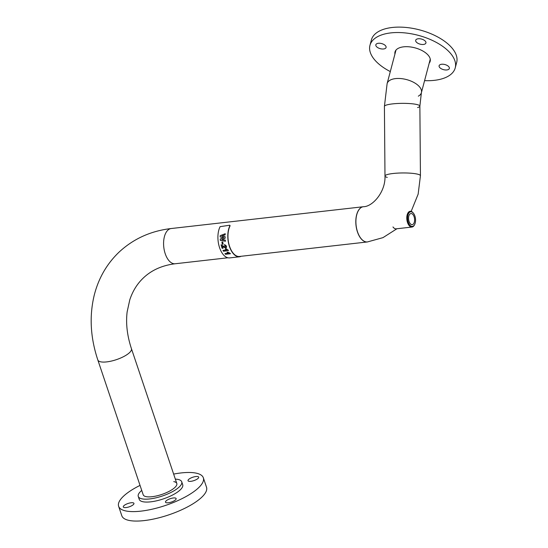 <?xml version="1.0" encoding="UTF-8"?>
<svg xmlns="http://www.w3.org/2000/svg" width="548" height="548" viewBox="0 0 548 548"><rect width="100%" height="100%" fill="white"/><g stroke="black" fill="none" stroke-linecap="round" stroke-linejoin="round"><path stroke-width="0.82" d="M395.985 50.101L387.121 83.604A17.728 8.85 14.8 0 1 395.505 78.604A17.728 8.85 14.8 0 1 413.815 82.433A17.728 8.85 14.8 0 1 421.398 92.674A17.728 8.85 14.8 0 1 418.316 96.167M430.262 59.163L421.398 92.674A17.728 8.85 14.8 0 0 413.815 82.433A17.728 8.85 14.8 0 0 395.505 78.604A17.728 8.85 14.8 0 0 387.121 83.604L384.415 106.401A17.728 2.904 -0.5 0 1 392.546 103.894A17.728 2.904 -0.5 0 1 410.623 103.641A17.728 2.904 -0.5 0 1 419.871 106.113A17.728 2.904 -0.5 0 1 417.59 107.559M393.115 173.497A17.728 2.904 -0.5 0 1 411.192 173.243A17.728 2.904 -0.5 0 1 420.439 175.716A17.728 2.904 179.5 0 0 417.617 174.175A17.728 2.904 179.5 0 0 397.697 173.113A17.728 2.904 179.5 0 0 384.984 176.011A17.728 2.904 -0.5 0 1 393.115 173.497M387.258 177.408A17.728 2.904 -0.5 0 1 384.984 176.011L384.415 106.401A17.728 2.904 -0.5 0 1 392.546 103.894A17.728 2.904 -0.5 0 1 410.623 103.641A17.728 2.904 -0.5 0 1 419.871 106.113L420.439 175.716L418.145 194.156L411.171 211.364M396.923 228.749L382.99 237.633L367.4 241.949A17.728 9.446 -96.5 0 1 365.543 241.826A17.728 9.446 -96.5 0 1 355.864 223.68A17.728 9.446 -96.5 0 1 363.399 206.719C372.626 206.74 385.696 191.869 384.984 176.011M360.132 208.384A17.728 9.446 83.5 0 0 356.666 228.728A17.728 9.446 83.5 0 0 367.496 241.942L239.031 256.519M229.824 225.44L230.112 225.769A17.755 9.467 83.5 0 0 229.372 245.716A17.755 9.467 83.5 0 0 239.572 256.485A17.755 9.467 83.5 0 0 240.113 256.396M220.221 239.017L223.872 237.579L220.159 236.962A18.05 9.617 83.5 0 1 220.193 235.647L225.221 233.729A18.05 9.617 83.5 0 0 225.146 234.845L221.714 236.113L225.105 236.681A18.05 9.617 83.5 0 0 225.153 238.209L221.762 239.551L225.297 240.072A18.05 9.617 83.5 0 0 225.447 241.223L220.33 240.408A18.05 9.617 83.5 0 1 220.221 239.017L223.872 237.579M222.735 242.058A18.05 9.617 83.5 0 0 223.146 244.189L222.324 244.278A18.05 9.617 83.5 0 1 221.913 242.154L222.735 242.058M225.262 246.922L225.708 246.216L225.262 246.922L224.625 246.785L221.077 244.792A18.05 9.617 83.5 0 0 222.146 248.319L222.2 248.265A17.933 9.556 83.5 0 1 221.139 244.798M224.749 245.62L225.762 246.168L225.317 246.874L225.762 246.168L224.749 245.62L224.564 244.545L226.543 246.141L226.393 247.614L225.749 247.915L222.44 246.244A18.05 9.617 83.5 0 0 223.098 248.21L222.146 248.319M223.454 251.231A18.05 9.617 83.5 0 1 223.009 250.347L226.523 249.943L225.207 248.854L226.16 248.744L228.036 249.963A18.05 9.617 83.5 0 0 228.393 250.669L223.454 251.231L228.358 250.6M225.468 254.293A18.05 9.617 83.5 0 1 224.933 253.601L228.448 253.203L227.009 252.347L227.954 252.238L229.982 253.183A18.05 9.617 83.5 0 0 230.413 253.731L225.468 254.293L230.338 253.642M230.112 225.769L229.708 225.214L220.104 226.667A18.05 9.617 83.5 0 0 219.344 246.949A18.05 9.617 83.5 0 0 229.722 257.896L239.606 256.779A18.05 9.617 83.5 0 0 240.449 256.608L240.401 256.361M229.708 225.214L229.996 225.543A18.05 9.617 83.5 0 0 229.235 245.826A18.05 9.617 83.5 0 0 239.606 256.779M228.448 253.203L227.043 252.265M225.023 253.594A17.933 9.556 83.5 0 0 225.495 254.197M226.523 249.943L225.255 248.792M223.077 250.333A17.933 9.556 83.5 0 0 223.495 251.155M224.803 245.579L224.618 244.511M226.42 247.586L224.379 247.497L222.44 246.244M223.084 248.162L222.2 248.265M221.974 242.148A17.933 9.556 83.5 0 0 222.378 244.25L222.324 244.278M223.139 244.161L222.378 244.25M220.282 239.024A17.933 9.556 83.5 0 0 220.399 240.408L220.33 240.408M225.509 241.209L220.399 240.408M225.166 236.695L221.714 236.113M225.283 233.77L220.193 235.647M220.255 235.667A17.933 9.556 83.5 0 0 220.221 236.969M131.143 502.756A5.617 1.774 161.4 0 1 133.945 503.365A5.617 1.774 161.4 0 1 131.609 505.804A5.617 1.774 161.4 0 1 126.102 507.558A5.617 1.774 161.4 0 1 123.3 506.948A5.617 1.774 161.4 0 1 125.629 504.509A5.617 1.774 161.4 0 1 131.143 502.756M166.092 500.906A5.617 1.774 161.4 0 1 171.839 498.235A5.617 1.774 161.4 0 1 176.134 498.577A5.617 1.774 161.4 0 1 175.538 499.838A5.617 1.774 161.4 0 1 169.791 502.509A5.617 1.774 161.4 0 1 165.489 502.16A5.617 1.774 161.4 0 1 166.092 500.906M190.827 481.329A5.617 1.774 161.4 0 1 188.026 480.719A5.617 1.774 161.4 0 1 190.355 478.274A5.617 1.774 161.4 0 1 195.869 476.527A5.617 1.774 161.4 0 1 198.671 477.137A5.617 1.774 161.4 0 1 196.335 479.575A5.617 1.774 161.4 0 1 190.827 481.329M140.041 485.391A44.689 14.138 -18.6 0 0 118.628 506.297L121.814 515.757A44.689 14.138 -18.6 0 0 144.103 520.6A44.689 14.138 -18.6 0 0 187.978 506.674A44.689 14.138 -18.6 0 0 206.521 487.254L203.335 477.788A44.689 14.138 -18.6 0 0 181.046 472.945A44.689 14.138 -18.6 0 0 173.648 474.082M118.628 506.297A44.689 14.138 -18.6 0 0 140.918 511.14A44.689 14.138 -18.6 0 0 184.792 497.214A44.689 14.138 -18.6 0 0 203.335 477.788M141.733 490.426A22.934 7.254 -18.6 0 0 138.267 496.447L139.247 499.358A22.934 7.254 -18.6 0 0 150.686 501.838A22.934 7.254 -18.6 0 0 173.202 494.693A22.934 7.254 -18.6 0 0 182.717 484.727L181.737 481.822A22.934 7.254 -18.6 0 0 175.339 479.116M138.267 496.447A22.934 7.254 -18.6 0 0 149.707 498.933A22.934 7.254 -18.6 0 0 172.223 491.789A22.934 7.254 -18.6 0 0 181.737 481.822M363.502 206.712L171.182 228.53C150.721 230.927 133.287 238.853 118.875 252.306C106.867 263.876 98.695 278 94.366 294.687C89.173 315.723 90.331 337.493 97.832 359.981L143.199 494.789A17.728 5.61 -18.6 0 0 152.043 496.707A17.728 5.61 -18.6 0 0 169.448 491.186A17.728 5.61 -18.6 0 0 176.805 483.48A17.728 5.61 -18.6 0 0 173.75 481.596M412.295 213.953A5.583 2.98 -96.5 0 1 414.603 220.008A5.583 2.98 -96.5 0 1 412.206 224.646A5.583 2.98 -96.5 0 1 410.863 224.242A5.583 2.98 -96.5 0 1 408.555 218.186A5.583 2.98 -96.5 0 1 410.945 213.549A5.583 2.98 -96.5 0 1 412.295 213.953M392.964 226.954L393.313 227.372A7.939 4.233 83.5 0 0 394.245 228.263A7.939 4.233 83.5 0 0 396.156 228.838L411.98 227.043A7.939 4.233 -96.5 0 1 410.062 226.468A7.939 4.233 -96.5 0 1 406.787 217.864A7.939 4.233 -96.5 0 1 410.185 211.268A7.939 4.233 -96.5 0 1 412.103 211.843A7.939 4.233 -96.5 0 1 413.034 212.727A7.939 4.233 -96.5 0 1 413.213 212.946M412.521 212.329A7.35 3.918 83.5 0 0 407.712 216.323A7.35 3.918 83.5 0 0 410.63 225.865A7.35 3.918 83.5 0 0 414.672 224.495A7.35 3.918 83.5 0 0 413.384 213.145A7.35 3.918 83.5 0 0 412.521 212.329M414.548 224.728A7.939 4.233 -96.5 0 1 414.425 224.981A7.939 4.233 -96.5 0 1 411.98 227.043M448.682 66.596A5.295 2.644 14.8 0 1 449.346 68.459A5.295 2.644 14.8 0 1 445.257 69.959A5.295 2.644 14.8 0 1 439.784 67.61A5.295 2.644 14.8 0 1 439.112 65.753A5.295 2.644 14.8 0 1 443.209 64.246A5.295 2.644 14.8 0 1 448.682 66.596M385.415 45.628A5.295 2.644 14.8 0 1 386.08 47.484A5.295 2.644 14.8 0 1 381.99 48.984A5.295 2.644 14.8 0 1 376.51 46.635A5.295 2.644 14.8 0 1 375.846 44.778A5.295 2.644 14.8 0 1 379.935 43.271A5.295 2.644 14.8 0 1 385.415 45.628M394.93 54.067A18.2 9.09 14.8 0 1 395.005 51.964A18.2 9.09 14.8 0 1 409.068 46.799A18.2 9.09 14.8 0 1 427.899 54.882A18.2 9.09 14.8 0 1 430.194 61.266A18.2 9.09 14.8 0 1 429.214 63.136M425.262 41.107A5.295 2.644 14.8 0 1 425.933 42.963A5.295 2.644 14.8 0 1 421.844 44.463A5.295 2.644 14.8 0 1 416.364 42.114A5.295 2.644 14.8 0 1 415.699 40.257A5.295 2.644 14.8 0 1 419.789 38.75A5.295 2.644 14.8 0 1 425.262 41.107M390.306 71.583A44.1 22.023 14.8 0 1 375.517 60.821A44.1 22.023 14.8 0 1 369.962 45.34A44.1 22.023 14.8 0 1 404.054 32.818A44.1 22.023 14.8 0 1 449.675 52.409A44.1 22.023 14.8 0 1 455.23 67.89A44.1 22.023 14.8 0 1 424.584 80.645M369.962 45.34L371.393 39.929A44.1 22.023 14.8 0 1 405.486 27.4A44.1 22.023 14.8 0 1 451.107 46.991A44.1 22.023 14.8 0 1 456.662 62.472L455.23 67.89M171.182 228.53A17.728 9.446 83.5 0 0 167.818 230.208A17.728 9.446 83.5 0 0 164.345 250.546A17.728 9.446 83.5 0 0 175.182 263.759C162.201 265.362 151.584 270.109 143.323 277.994C137.185 283.816 132.671 291.104 129.773 299.852L127.143 311.86C125.732 323.436 127.163 335.712 131.438 348.672L176.805 483.48M97.832 359.981A17.728 5.61 -18.6 0 0 106.675 361.899A17.728 5.61 -18.6 0 0 129.54 352.631A17.728 5.61 -18.6 0 0 131.438 348.672M227.886 257.779L175.182 263.759M413.384 213.145L413.034 212.727M414.672 224.495L414.425 224.981M421.398 92.674L419.871 106.113"/></g></svg>
